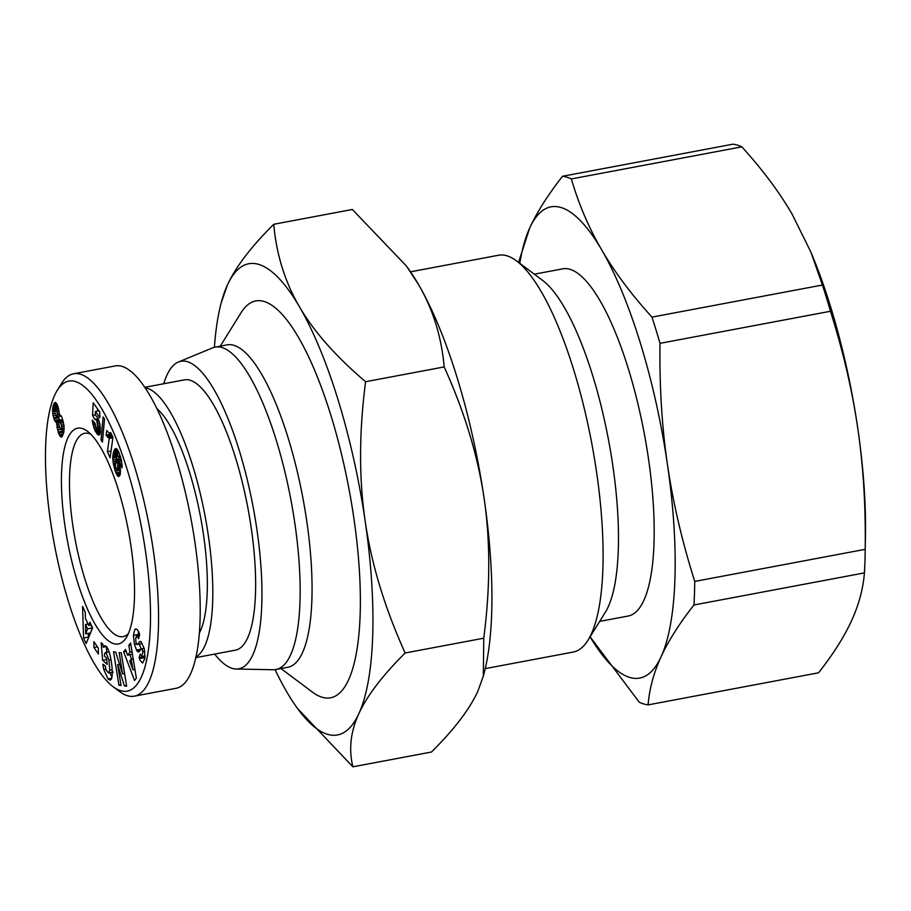 <?xml version="1.0" encoding="UTF-8"?>
<svg xmlns="http://www.w3.org/2000/svg" width="911" height="911" viewBox="0 0 911 911"><rect width="100%" height="100%" fill="white"/><g stroke="black" fill="none" stroke-linecap="round" stroke-linejoin="round"><path stroke-width="1.37" d="M178.397 362.009L212.57 347.888A164.037 46.176 79.3 0 1 215.178 347.114A164.037 46.176 79.3 0 1 222.079 347.569A164.037 46.176 79.3 0 1 292.989 511.515A164.037 46.176 79.3 0 1 275.874 669.517A164.037 46.176 79.3 0 1 273.163 669.744L236.188 669.016A156.464 44.047 -100.7 0 0 255.843 522.595A156.464 44.047 -100.7 0 0 187.461 361.713A156.464 44.047 -100.7 0 0 178.397 362.009A156.464 44.047 -100.7 0 0 163.752 383.759M275.874 669.517L287.774 667.273A164.037 46.176 -100.7 0 0 304.889 509.272A164.037 46.176 -100.7 0 0 233.979 345.337A164.037 46.176 -100.7 0 0 227.078 344.87L215.178 347.114M214.643 654.087A156.464 44.047 -100.7 0 0 232.203 668.355A156.464 44.047 -100.7 0 0 236.188 669.016M280.975 668.56L312.45 692.109A201.889 56.835 -100.7 0 0 321.982 697.188A201.889 56.835 -100.7 0 0 353.798 517.71A201.889 56.835 -100.7 0 0 264.27 301.518A201.889 56.835 -100.7 0 0 241.028 312.758L220.28 346.146M485.233 668.617L573.213 652.06A201.889 56.835 -100.7 0 0 587.959 640.251A201.889 56.835 -100.7 0 0 591.717 443.145A201.889 56.835 -100.7 0 0 516.537 260.888A201.889 56.835 -100.7 0 0 507.006 255.82A201.889 56.835 -100.7 0 0 498.511 255.251L410.531 271.808M599.677 621.393L628.043 616.052A176.654 49.729 -100.7 0 0 646.468 445.9A176.654 49.729 -100.7 0 0 570.104 269.349A176.654 49.729 -100.7 0 0 562.679 268.847L534.301 274.188M693.954 604.984C679.367 623.557 668.401 640.832 661.067 656.808A239.741 67.482 -100.7 0 1 629.626 677.385A239.741 67.482 -100.7 0 1 590.089 636.823L639.271 702.222A268.768 75.659 -100.7 0 0 643.735 703.941A268.768 75.659 -100.7 0 0 648.085 704.886L818.556 672.796C833.144 654.212 844.11 636.937 851.443 620.96C858.777 604.995 863.104 588.973 864.425 572.894L693.954 604.984A268.768 75.659 -100.7 0 0 694.74 581.423L865.199 549.333A268.768 75.659 79.3 0 1 865.143 553.558A268.768 75.659 79.3 0 1 864.425 572.894M660.008 343.345A268.768 75.659 -100.7 0 0 651.969 317.119L822.428 285.029A268.768 75.659 79.3 0 1 830.468 311.255L660.008 343.345C659.393 385.888 661.853 426.2 667.41 464.257A239.741 67.482 -100.7 0 1 661.067 656.808C653.734 672.785 649.406 688.807 648.085 704.886M737.363 145.122A268.768 75.659 79.3 0 1 741.827 146.842L571.368 178.943C578.701 204.155 588.813 227.807 601.704 249.899A239.741 67.482 -100.7 0 0 561.085 207.526A239.741 67.482 -100.7 0 0 529.655 228.103C536.989 212.126 547.955 194.852 562.543 176.267L733.013 144.177A268.768 75.659 79.3 0 1 737.363 145.122M822.428 285.029L810.892 252.108L792.08 214.062C779.201 191.97 762.439 169.56 741.827 146.842M571.368 178.943A268.768 75.659 -100.7 0 0 566.893 177.212A268.768 75.659 -100.7 0 0 562.543 176.267M128.371 633.566A103.467 29.129 79.3 0 1 123.076 636.652A103.467 29.129 79.3 0 1 118.726 636.356A103.467 29.129 79.3 0 1 72.834 525.556A103.467 29.129 79.3 0 1 84.791 433.283A103.467 29.129 79.3 0 1 89.141 433.579A103.467 29.129 79.3 0 1 90.849 434.24M221.225 302.771L227.42 284.995C235.63 267.071 251.072 246.835 273.744 224.277C276.409 254.499 284.984 282.011 299.468 306.802A239.741 67.482 -100.7 0 0 258.849 264.429A239.741 67.482 -100.7 0 0 227.42 284.995A239.741 67.482 -100.7 0 0 221.225 302.771A239.741 67.482 -100.7 0 0 214.404 347.273M275.099 669.642A239.741 67.482 -100.7 0 0 286.783 691.904A239.741 67.482 -100.7 0 0 297.635 708.621A239.741 67.482 -100.7 0 0 327.402 734.277A239.741 67.482 -100.7 0 0 358.832 713.712A239.741 67.482 -100.7 0 0 365.174 521.16A239.741 67.482 -100.7 0 0 299.468 306.802C313.908 331.604 335.954 356.577 365.584 381.72C359.059 431.962 358.923 478.434 365.174 521.16C371.392 563.886 384.715 607.831 405.156 652.993C382.483 675.541 367.042 695.788 358.832 713.712C350.576 731.635 348.606 749.343 352.887 766.823L297.635 708.621M113.681 643.667A109.775 30.906 79.3 0 1 64.988 526.102A109.775 30.906 79.3 0 1 82.286 428.523A109.775 30.906 79.3 0 1 87.479 431.279A109.775 30.906 79.3 0 1 128.349 530.373A109.775 30.906 79.3 0 1 126.31 637.552A109.775 30.906 79.3 0 1 113.681 643.667M145.225 387.858A137.538 38.718 79.3 0 1 147.331 388.325A137.538 38.718 79.3 0 1 205.692 519.429A137.538 38.718 79.3 0 1 195.899 656.99M144.86 387.312L184.386 379.864A137.538 38.718 79.3 0 1 190.171 380.263A137.538 38.718 79.3 0 1 249.625 517.71A137.538 38.718 79.3 0 1 235.277 650.192L195.751 657.64M157.011 408.732A121.129 34.094 79.3 0 1 200.511 516.788A121.129 34.094 79.3 0 1 199.281 633.259M134.817 629.49L135.648 628.954C136.969 628.841 138.244 630.514 139.485 633.942L138.62 638.622L136.935 635.946C135.785 636.823 135.488 639.021 136.035 642.54A2.482 0.695 -100.7 0 0 137.117 644.544A2.482 0.695 -100.7 0 0 137.254 644.464L139.645 641.731A9.326 2.631 79.3 0 1 140.157 641.412A9.326 2.631 79.3 0 1 141.171 641.811L144.291 648.78L144.974 658.095L142.594 663.094L139.952 660.145L139.087 657.64L140.271 654.052L141.831 656.524L142.788 651.843A2.482 0.695 -100.7 0 0 142.754 651.57A2.482 0.695 -100.7 0 0 141.547 648.894A2.482 0.695 -100.7 0 0 141.41 648.985L139.064 651.661A9.326 2.631 79.3 0 1 138.552 651.98A9.326 2.631 79.3 0 1 136.775 650.625L134.384 644.293L133.416 635.411L134.817 629.49L136.593 629.148M139.429 658.63L144.189 657.731L144.758 659.37M109.775 670.223L108.978 660.168L106.166 652.857L104.731 653.198L104.344 656.057L106.633 658.141L107.145 664.358L102.613 660.236L101.178 642.722L102.841 644.236L103.273 647.174L104.628 645.648L105.972 646.184C111.165 650.101 114.775 680.118 110.049 680.084L108.01 678.923L103.808 669.539A11.501 3.234 79.3 0 1 103.171 666.192A11.501 3.234 79.3 0 1 102.932 664.176L105.357 666.043A4.657 1.31 -100.7 0 0 105.46 666.989A4.657 1.31 -100.7 0 0 106.359 670.371L108.546 673.001L109.775 670.223L112.258 669.756M108.978 660.168L111.085 659.769M103.273 647.174L106.371 646.594M113.078 686.689L119.637 691.586A164.037 46.176 -100.7 0 0 127.381 695.708A164.037 46.176 -100.7 0 0 134.281 696.175A164.037 46.176 -100.7 0 0 151.397 538.162A164.037 46.176 -100.7 0 0 80.487 374.227A164.037 46.176 -100.7 0 0 73.586 373.772A164.037 46.176 -100.7 0 0 61.606 383.36L57.291 390.318A157.728 44.4 79.3 0 1 75.431 381.538A157.728 44.4 79.3 0 1 145.384 550.438A157.728 44.4 79.3 0 1 120.525 690.652A157.728 44.4 79.3 0 1 113.078 686.689A157.728 44.4 79.3 0 1 54.353 544.3A157.728 44.4 79.3 0 1 57.291 390.318M73.586 373.772L115.23 365.926A164.037 46.176 79.3 0 1 122.131 366.393A164.037 46.176 79.3 0 1 193.041 530.327A164.037 46.176 79.3 0 1 175.925 688.329L134.281 696.175M128.781 645.341L130.615 643.029L136.354 678.183L134.543 680.471L123.645 651.809L125.513 649.452L127.608 655.168L129.966 652.196L128.781 645.341L130.922 644.931M89.95 622.213L92.592 627.884L86.158 643.599L83.561 638.019L82.582 606.396L85.258 612.146L85.383 618.227L88.754 625.481L89.95 622.213M98.342 648.154L98.377 654.018L93.947 647.516L93.901 641.663L98.342 648.154M117.656 664.654L121.015 685.459L118.908 685.174L113.533 651.809L115.686 652.105L122.598 673.912L119.159 652.572L121.265 652.857L126.64 686.211L124.397 685.915L117.656 664.654L119.546 664.301M93.218 402.787L99.754 412.023L99.834 417.75L95.404 411.487L95.234 415.029L97.705 417.557L99.88 424.048L100.301 432.361L98.764 435.116L95.188 430.971L92.82 423.877L92.262 420.119L95.04 423.296L96.452 428.774L97.386 428.979L97.716 426.394L96.748 420.609L95.632 419.162L94.903 419.595L92.546 415.393L93.218 402.787M118.954 452.437L121.368 459.998L122.051 465.783L121.96 467.878L119.398 461.41L118.453 456.081L117.462 455.899L116.437 457.812L118.851 461.957L120.377 469.131L120.32 473.766L118.76 476.601L117.041 475.166L115.025 470.531L112.679 458.29L113.408 452.528L114.888 449.134L116.517 448.736L118.954 452.437M104.526 418.969L102.431 442.097L101.041 440.138L103.114 416.976L104.526 418.969M110.743 432.566L112.941 437.531L110.06 457.766L107.396 451.697L109.274 438.453L106.086 435.048L106.735 430.516L109.138 433.089L110.743 432.566M59.522 414.596L61.789 417.067L63.998 425.528L63.907 431.689L61.618 436.961L60.32 436.46L58.475 433.089L56.641 422.624L54.535 420.358L52.724 413.81L53.009 406.124L55.207 402.446L57.985 406.454L59.522 414.596M54.706 402.639L55.412 402.503M54.216 403.152L55.958 402.821M53.738 403.983L56.55 403.448M53.35 404.985L57.074 404.279M53.009 406.124L57.518 405.281M57.689 405.657L57.279 409.005M52.736 407.547L57.495 406.648M52.565 409.005L57.325 408.105M52.496 410.485L54.911 410.03M52.542 411.715L54.842 411.282M52.724 413.81L55.07 413.366M53.077 415.837L55.639 415.359M58.247 416.521L59.762 420.29M53.578 417.773L58.338 416.874M53.863 418.696L58.623 417.796M54.535 420.358L59.295 419.47M55.241 421.599L58.737 420.939M55.286 421.656L58.725 421.007M55.935 422.305L58.634 421.804M56.641 422.624L58.577 422.248M56.619 423.239L58.6 422.863M56.653 425.152L58.851 424.731M56.869 427.088L59.306 426.633M56.994 427.885L59.557 427.396M57.461 429.935L60.525 429.354M62.381 429.593L63.611 433.055M58.076 431.996L62.836 431.097M58.475 433.089L63.235 432.19M59.169 434.695L63.36 433.898M59.875 435.902L62.836 435.344M60.32 436.46L62.46 436.05M60.991 436.95L61.948 436.768M55.138 409.403L54.945 412.877L56.63 416.817L57.359 414.676L56.938 411.966L55.138 409.403L58.611 408.754M55.719 409.346L58.623 408.8M56.015 409.688L58.703 409.187M56.698 411.203L58.999 410.77M56.938 411.966L59.09 411.567M57.325 414.004L59.261 413.64M57.359 414.676L59.295 414.311M57.177 416.293L60.991 415.575M56.63 416.817L61.219 415.963M61.618 429.388L61.436 425.118L59.226 420.392L58.646 423.478L60.172 428.876L61.379 429.787L64.169 428.91M61.379 429.787L64.169 429.263M59.226 420.392L62.745 419.72M59.614 420.597L62.825 419.994M60.285 421.588L63.121 421.053M60.889 423.103L63.497 422.613M61.436 425.118L63.872 424.663M61.709 426.803L64.066 426.359M61.754 428.682L64.169 428.227M110.994 433.124L112.315 436.107M106.086 435.048L110.846 434.16M106.519 435.674L111.279 434.786M107.202 436.585L111.962 435.697M107.783 437.28L112.44 436.403M107.999 437.496L112.543 436.642M108.614 438.02L112.805 437.234M109.274 438.453L112.907 437.758M107.396 451.697L111.028 451.013M101.041 440.138L102.636 439.831M115.333 448.724L116.039 448.588M114.888 449.134L116.597 448.816M114.456 449.783L117.132 449.282M114.034 450.672L117.678 449.988M113.624 451.788L118.225 450.922M118.328 451.104L117.496 455.887M113.408 452.528L118.168 451.628M113.123 453.769L117.883 452.869M112.896 454.999L117.656 454.111M112.759 456.309L117.519 455.409M112.691 457.607L116.893 456.81M112.679 458.29L116.54 457.561M117.496 458.996L117.621 460.465M112.748 460.112L117.508 459.212M112.907 461.888L115.481 461.41M113.18 463.676L115.128 463.312M113.431 464.997L115.15 464.667M113.864 466.751L115.424 466.455L116.779 469.45L117.678 468.584L117.701 463.779L115.811 460.807L115.412 466.421M114.387 468.584L116.027 468.277M119.557 468.937L120.468 471.477M115.025 470.531L119.785 469.632M115.196 471.01L119.956 470.122M115.834 472.718L120.468 471.852M116.46 474.096L120.366 473.367M117.041 475.166L120.138 474.585M117.542 475.838L119.876 475.394M118.157 476.407L119.432 476.168M118.453 456.081L120.161 455.762M119.034 457.322L120.571 457.026M119.068 457.424L120.605 457.128M119.466 459.269L121.117 458.962M119.5 459.839L121.254 459.508M119.398 461.41L121.562 461M115.811 460.807L118.225 460.351M116.312 460.761L118.248 460.397M116.756 461.239L118.453 460.92M117.36 462.572L118.942 462.264M117.701 463.779L119.318 463.471M117.974 465.646L119.785 465.305M117.986 465.806L119.819 465.464M117.952 467.229L120.07 466.831M117.69 468.539L120.252 468.049M117.678 468.584L120.252 468.095M117.257 469.37L120.332 468.789M97.602 408.982L97.488 411.1M92.546 415.393L95.234 414.881M95.496 419.117L98.217 418.604M95.632 419.162L98.24 418.673M96.259 419.698L98.49 419.276M96.748 420.609L98.855 420.222M97.283 422.192L99.345 421.804M97.329 422.431L99.413 422.032M97.602 424.116L99.8 423.695M97.705 426.132L100.164 425.665M97.716 426.394L100.21 425.927M97.636 428.045L100.369 427.521M97.386 428.979L100.426 428.398M97.044 429.229L100.426 428.591M92.512 422.078L93.765 421.839M92.82 423.877L95.051 423.456M93.138 425.312L95.222 424.913M93.639 427.157L95.621 426.781M93.651 427.202L95.632 426.826M94.197 428.785L96.236 428.398M99.356 428.796L100.438 430.926M94.858 430.288L99.618 429.388M95.188 430.971L99.948 430.072M95.826 432.076L100.415 431.21M96.543 433.169L100.278 432.463M96.953 433.727L100.142 433.124M97.636 434.49L99.857 434.069M98.24 434.946L99.493 434.706M95.404 411.487L98.9 410.827M103.808 669.539L105.927 669.141M108.01 678.923L111.506 678.274M109.855 672.751L111.859 676.919M106.325 646.594L106.792 652.287M102.613 660.236L106.735 659.462M133.416 635.411L138.176 634.511L138.176 635.719M138.529 631.642L138.176 634.511M134.384 644.293L136.491 643.906M136.434 650.044L141.216 649.201M139.349 644.134L141.194 649.156M144.052 656.102L144.189 657.731M139.087 657.64L143.847 656.74M124.397 685.915L126.527 685.516M122.598 673.912L124.591 673.536M118.908 685.174L120.912 684.799M93.947 647.516L97.454 646.856M88.754 625.481L91.248 625.014M88.196 633.384L88.572 637.677M83.561 638.019L88.321 637.119M90.963 625.06L92.296 627.93L90.462 632.963L85.702 633.862L87.536 628.829L85.509 624.479L88.071 624.001M87.536 628.829L92.296 627.93M85.509 624.479L85.702 633.862M129.966 652.196L132.049 651.809M132.437 654.189L127.608 655.168M123.645 651.809L126.196 651.319M129.863 654.736L131.548 659.177M131.173 659.245L129.761 661.022L133.006 669.836L131.173 659.245L133.2 658.869M133.006 669.836L134.93 669.471M406.352 265.955L407.604 267.675A239.741 67.482 79.3 0 1 418.456 284.403A239.741 67.482 79.3 0 1 484.162 498.761A239.741 67.482 79.3 0 1 484.014 673.536L483.308 676.213L483.764 638.19C490.289 587.948 490.414 541.476 484.162 498.761C477.956 456.035 464.621 412.091 444.181 366.928C441.516 336.694 432.941 309.193 418.456 284.403L406.352 265.955L352.352 209.484L273.744 224.277M365.584 381.72L444.181 366.928M405.156 652.993L483.764 638.19M352.887 766.823L431.495 752.019C454.168 729.472 469.609 709.225 477.82 691.301L483.308 676.213M694.74 581.423C682.077 541.373 672.967 502.325 667.41 464.257A239.741 67.482 -100.7 0 0 601.704 249.899C614.595 271.99 631.346 294.401 651.969 317.119M518.564 262.414L529.655 228.103A239.741 67.482 -100.7 0 0 519.76 263.313M865.199 549.333C865.814 506.789 863.343 466.478 857.786 428.421A239.741 67.482 79.3 0 1 865.45 536.01L865.143 553.558M810.892 252.108L812.942 257.084A239.741 67.482 79.3 0 1 857.786 428.421C852.24 390.352 843.13 351.293 830.468 311.255M587.959 640.251L605.246 612.443A176.654 49.729 -100.7 0 0 608.525 439.967A176.654 49.729 -100.7 0 0 542.751 280.508L516.537 260.888M142.788 651.843L144.838 651.456M108.705 679.549L111.153 679.094M139.645 641.731L140.761 641.526M137.254 644.464L142.014 643.565M138.233 637.484L139.041 637.336M136.775 650.625L140.59 649.907M108.546 673.001L113.306 672.102M105.403 652.549L109.024 651.866M137.117 644.544L141.877 643.656M136.935 635.946L139.668 635.434M141.547 648.894L144.189 648.393M141.831 656.524L145.145 655.897"/></g></svg>
